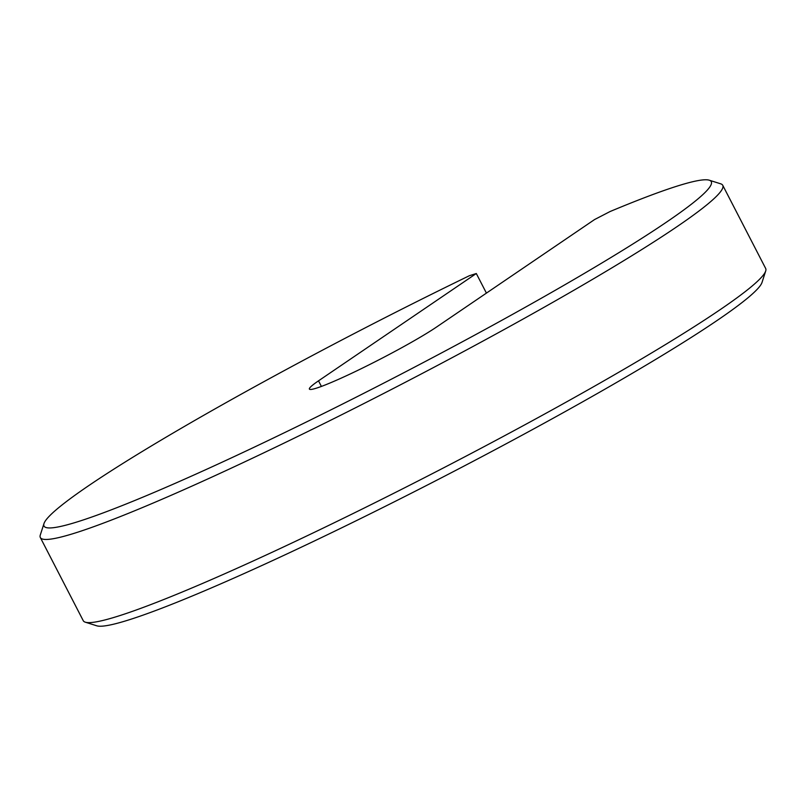 <?xml version="1.0" encoding="UTF-8"?>
<svg xmlns="http://www.w3.org/2000/svg" width="806" height="806" viewBox="0 0 806 806"><rect width="100%" height="100%" fill="white"/><g stroke="black" fill="none" stroke-linecap="round" stroke-linejoin="round"><path stroke-width="1.21" d="M210.527 467.51A375.445 28.804 -27.3 0 0 561.067 286.956A375.445 28.804 -27.3 0 0 709.26 180.201A375.445 28.804 -27.3 0 0 610.071 211.535L594.556 219.564L436.761 326.883A76.792 5.894 -27.3 0 1 361.249 368.685A76.792 5.894 -27.3 0 1 309.393 389.086A76.792 5.894 -27.3 0 1 318.511 380.835L476.306 273.516L469.374 275.723A375.445 28.804 -27.3 0 0 43.977 523.578A375.445 28.804 -27.3 0 0 210.527 467.51M709.26 180.201L720.695 183.818A383.978 29.459 152.7 0 1 722.75 185.309A383.978 29.459 152.7 0 1 558.014 299.369A383.978 29.459 152.7 0 1 210.628 477.656A383.978 29.459 152.7 0 1 40.33 537.531A383.978 29.459 152.7 0 1 40.3 534.993L43.977 523.578M40.33 537.531L83.25 620.691A383.978 29.459 -27.3 0 0 85.305 622.182A383.978 29.459 -27.3 0 0 437.97 470.754A383.978 29.459 -27.3 0 0 765.7 271.007A383.978 29.459 -27.3 0 0 765.67 268.469L722.75 185.309M765.7 271.007L762.023 282.422A375.445 28.804 152.7 0 1 441.577 477.736A375.445 28.804 152.7 0 1 96.74 625.799L85.305 622.182M486.421 293.112L476.306 273.516M321.403 386.427L318.511 380.835"/></g></svg>
